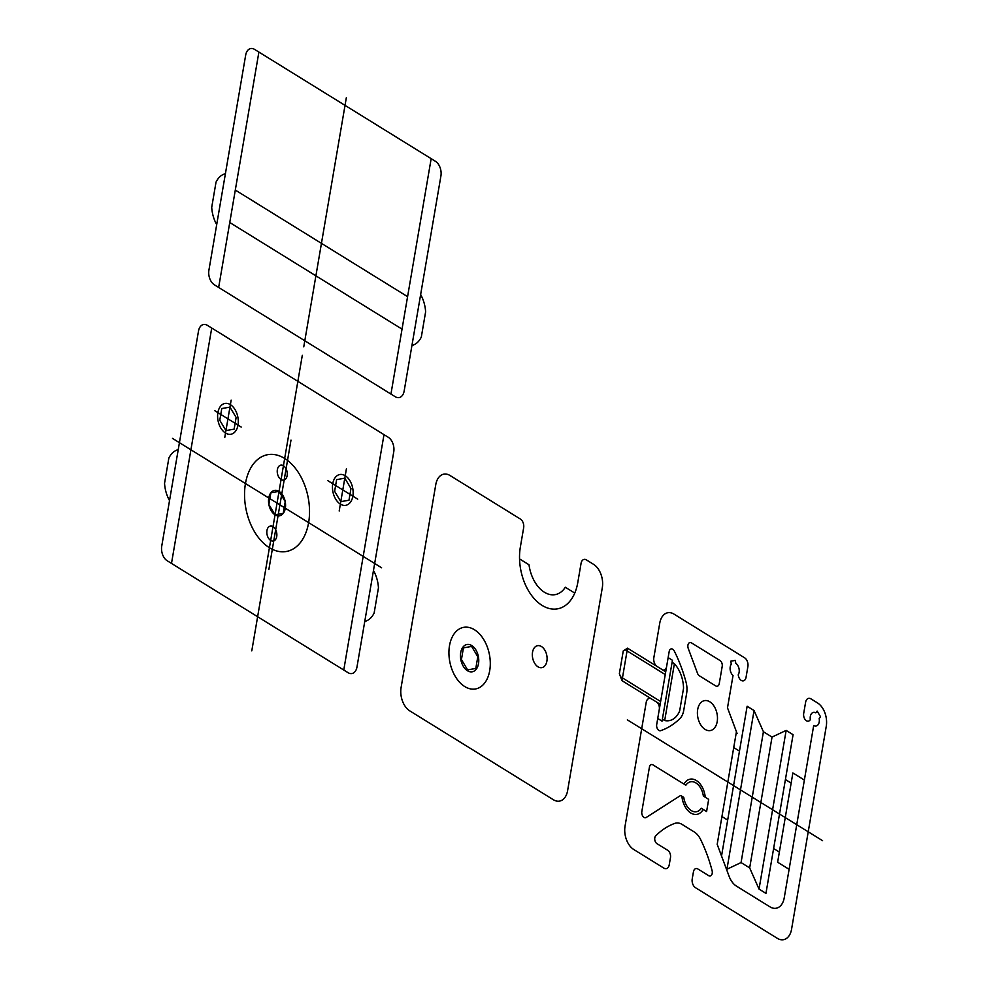 <?xml version="1.0" encoding="UTF-8"?>
<svg xmlns="http://www.w3.org/2000/svg" width="988" height="988" viewBox="0 0 988 988"><rect width="100%" height="100%" fill="white"/><g stroke="black" fill="none" stroke-linecap="round" stroke-linejoin="round"><path stroke-width="1.48" d="M346.331 97.738L303.761 346.85M390.939 394.064L431.163 158.673L258.893 52.068L218.657 287.446L395.237 396.719A11.201 7.188 -101.4 0 0 404.154 391.026L440.92 175.926A11.201 7.188 -101.4 0 0 435.473 161.34L431.163 158.673M407.587 296.659L235.305 190.054M402.03 329.127L229.759 222.51M420.641 294.548A26.886 17.253 -101.4 0 1 425.618 311.85L421.32 337.031A26.886 17.253 -101.4 0 1 411.947 345.454M258.893 52.068L254.583 49.4A11.201 7.188 -101.4 0 0 245.679 55.106L208.913 270.193A11.201 7.188 -101.4 0 0 214.359 284.779L218.657 287.446M216.693 224.622A26.886 17.253 -101.4 0 1 211.716 207.319L216.026 182.15A26.886 17.253 -101.4 0 1 225.4 173.727M268.847 569.619L290.991 440.117M251.792 650.845L302.303 355.322M327.868 480.687L342.799 489.925L346.405 468.831M357.73 499.162L342.799 489.925L339.193 511.018M214.705 410.65L227.944 418.85L231.155 400.128M241.196 427.051L227.944 418.85L224.745 437.573M211.728 328.028L383.999 434.646L343.762 670.025L171.492 563.419L211.728 328.028L207.418 325.373A11.201 7.188 -101.4 0 0 198.502 331.066L161.736 546.166A11.201 7.188 -101.4 0 0 167.182 560.752L171.492 563.419M352.852 496.149A15.684 10.065 -101.4 0 1 335.673 499.113A15.684 10.065 -101.4 0 1 339.872 474.512A15.684 10.065 -101.4 0 1 352.852 496.149M237.997 425.075A15.684 10.065 -101.4 0 1 220.818 428.039A15.684 10.065 -101.4 0 1 225.029 403.437A15.684 10.065 -101.4 0 1 237.997 425.075M285.334 508.215A12.943 8.299 -101.4 0 1 271.169 510.673A12.943 8.299 -101.4 0 1 274.639 490.381A12.943 8.299 -101.4 0 1 285.334 508.215M270.873 492.79L279.048 491.369L285.223 501.669L283.223 513.389L275.047 514.797L268.872 504.498L270.873 492.79M308.627 522.627A49.301 31.628 -101.4 0 1 254.645 531.976A49.301 31.628 -101.4 0 1 267.859 454.653A49.301 31.628 -101.4 0 1 308.627 522.627M334.623 491.345L336.624 479.625L344.8 478.204L350.975 488.504L348.974 500.224L340.798 501.645L334.623 491.345M219.768 420.271L221.769 408.55L229.945 407.13L236.132 417.43L234.119 429.15L225.943 430.57L219.768 420.271M276.726 536.546A7.62 4.891 -101.4 0 1 268.378 537.991A7.62 4.891 -101.4 0 1 270.428 526.036A7.62 4.891 -101.4 0 1 276.726 536.546M287.138 475.673A7.62 4.891 -101.4 0 1 278.789 477.118A7.62 4.891 -101.4 0 1 280.827 465.163A7.62 4.891 -101.4 0 1 287.138 475.673M172.505 438.388L381.59 567.779M343.762 670.025L348.072 672.692A11.201 7.188 -101.4 0 0 356.977 666.986L393.743 451.899A11.201 7.188 -101.4 0 0 388.309 437.314L383.999 434.646M373.476 570.521A26.886 17.253 -101.4 0 1 378.453 587.823L374.143 612.992A26.886 17.253 -101.4 0 1 364.77 621.415M169.528 500.595A26.886 17.253 -101.4 0 1 164.551 483.28L168.849 458.111A26.886 17.253 -101.4 0 1 178.223 449.688M409.798 710.891L553.366 799.737A17.932 11.498 -101.4 0 0 567.618 790.61L602.31 587.687A17.932 11.498 -101.4 0 0 593.603 564.358L586.415 559.912A6.718 4.31 -101.4 0 0 581.067 563.333L577.77 582.611A44.818 28.751 -101.4 0 1 542.128 605.422A44.818 28.751 -101.4 0 1 520.355 547.068L523.652 527.79A6.718 4.31 -101.4 0 0 520.38 519.046L450.034 475.512A17.932 11.498 -101.4 0 0 435.77 484.639L401.091 687.549A17.932 11.498 -101.4 0 0 409.798 710.891M489.715 670.593A31.369 20.131 -101.4 0 1 455.357 676.545A31.369 20.131 -101.4 0 1 463.767 627.331A31.369 20.131 -101.4 0 1 489.715 670.593A31.369 20.131 -101.4 0 1 455.357 676.545A31.369 20.131 -101.4 0 1 463.767 627.331A31.369 20.131 -101.4 0 1 489.715 670.593M546.895 661.108A11.201 7.188 -101.4 0 1 534.631 663.232A11.201 7.188 -101.4 0 1 537.633 645.658A11.201 7.188 -101.4 0 1 546.895 661.108M574.757 593.084L565.321 587.243A31.369 20.131 -101.4 0 1 544.376 592.232A31.369 20.131 -101.4 0 1 529 564.766L519.552 558.924M478.513 663.664A13.894 8.917 -101.4 0 1 463.298 666.295A13.894 8.917 -101.4 0 1 467.028 644.497A13.894 8.917 -101.4 0 1 478.513 663.664M475.796 668.456L477.797 656.736L471.622 646.436L463.434 647.856L461.433 659.576L467.608 669.876L475.796 668.456M736.431 731.725L717.189 844.345L729.119 876.319A17.932 11.498 -101.4 0 0 736.418 886.1L769.998 906.873A17.932 11.498 -101.4 0 0 784.25 897.746L813.704 725.464A6.953 4.458 -101.4 0 0 819.188 718.548L820.559 716.782L817.138 711.076L815.767 712.842A6.953 4.458 -101.4 0 0 810.321 719.56A5.607 3.594 -101.4 0 1 805.776 720.24A5.607 3.594 -101.4 0 1 803.689 713.447L805.603 702.283A6.718 4.31 -101.4 0 1 810.95 698.862L817.558 702.95A17.932 11.498 -101.4 0 1 826.264 726.291L791.573 929.202A17.932 11.498 -101.4 0 1 777.321 938.328L695.49 887.693A6.718 4.31 -101.4 0 1 692.218 878.937L693.44 871.836A5.607 3.594 -101.4 0 1 697.886 868.983L708.655 875.64A4.483 2.878 -101.4 0 0 711.595 875.01A4.483 2.878 -101.4 0 0 712.089 870.638A112.052 71.877 -101.4 0 0 700.566 839.405A17.932 11.498 -101.4 0 0 694.255 831.958M759.031 889.089L765.947 893.374L793.08 734.689L786.152 730.416L759.031 889.089L749.67 867.896L772.036 737.073L786.152 730.416M779.359 852.088L773.616 848.531M721.932 816.545L727.674 820.102M721.536 856.016L747.138 706.259L754.054 710.545L726.933 869.23L726.328 868.86M726.933 869.23L741.062 862.573L763.415 731.738L772.036 737.073M741.062 862.573L749.67 867.896M763.415 731.738L754.054 710.545M733.726 747.558L739.469 751.115M791.153 783.089L785.411 779.544M627.528 648.177L621.983 680.646L619.365 673.643L623.255 650.919L627.528 648.177L665.714 671.803M660.169 704.271L621.983 680.646M660.639 701.529L620.501 676.694M665.245 674.557L625.12 649.721M674.396 663.726A26.886 17.253 -101.4 0 1 683.548 688.228L679.658 710.952A26.886 17.253 -101.4 0 1 664.689 720.536L674.396 663.726L672.099 662.293M662.392 719.116L664.689 720.536M668.147 657.6L657.736 718.474L662.046 721.141L672.445 660.268L668.147 657.6M804.368 780.051L792.882 772.949L777.63 862.228L789.116 869.341M703.172 809.431A17.932 11.498 -101.4 0 1 690.797 812.988A17.932 11.498 -101.4 0 1 681.881 796.254M683.968 784.077A17.932 11.498 -101.4 0 1 696.342 780.52A17.932 11.498 -101.4 0 1 705.259 797.254M699.368 675.804A4.483 2.878 -101.4 0 1 697.54 673.359L688.29 648.56A4.483 2.878 -101.4 0 1 688.414 643.756A4.483 2.878 -101.4 0 1 691.501 642.892L720.03 660.54A4.483 2.878 -101.4 0 1 722.203 666.381L719.252 683.622A4.483 2.878 -101.4 0 1 715.695 685.907L699.368 675.804M649.412 767.182A4.483 2.878 -101.4 0 1 652.982 764.897L685.845 785.238A15.24 9.769 -101.4 0 1 695.935 782.953A15.24 9.769 -101.4 0 1 703.37 796.081L708.68 799.366L706.593 811.543L701.295 808.258A15.24 9.769 -101.4 0 1 691.217 810.543A15.24 9.769 -101.4 0 1 683.77 797.415L680.609 795.464L646.238 817.459A4.483 2.878 -101.4 0 1 642.953 816.409A4.483 2.878 -101.4 0 1 641.83 811.556L649.412 767.182M737.085 733.479L727.501 707.803L733.034 675.483A6.953 4.458 -101.4 0 1 731.293 664.146L730.737 661.194L735.27 660.404L735.825 663.368A6.953 4.458 -101.4 0 1 738.234 674.779A6.052 3.878 -101.4 0 0 742.013 680.757A6.052 3.878 -101.4 0 0 746.051 677.323L747.891 666.567A6.718 4.31 -101.4 0 0 744.619 657.81L673.989 614.104A17.932 11.498 -101.4 0 0 659.737 623.23L653.834 657.724A6.718 4.31 -101.4 0 0 657.106 666.48L662.121 669.592A5.607 3.594 -101.4 0 0 666.579 666.739L669.185 651.512A4.483 2.878 -101.4 0 1 671.371 648.869A4.483 2.878 -101.4 0 1 674.298 651.055A112.052 71.877 -101.4 0 1 686.043 682.152A17.932 11.498 -101.4 0 1 686.66 693.243L683.696 710.594M717.202 721.623A15.24 9.769 -101.4 0 1 700.517 724.513A15.24 9.769 -101.4 0 1 704.605 700.615A15.24 9.769 -101.4 0 1 717.202 721.623M694.403 832.044L682.128 824.449A17.932 11.498 -101.4 0 0 674.73 823.412A112.052 71.877 -101.4 0 0 655.76 835.786A4.483 2.878 -101.4 0 0 654.797 839.862A4.483 2.878 -101.4 0 0 656.971 843.666L667.74 850.322A5.607 3.594 -101.4 0 1 670.469 857.621L669.246 864.722A6.718 4.31 -101.4 0 1 663.899 868.143L633.753 849.482A17.932 11.498 -101.4 0 1 625.046 826.141L646.201 702.369A6.718 4.31 -101.4 0 1 651.549 698.948L656.575 702.048A5.607 3.594 -101.4 0 1 659.292 709.347L656.699 724.562A4.483 2.878 -101.4 0 0 657.65 729.156A4.483 2.878 -101.4 0 0 660.688 730.675A112.052 71.877 -101.4 0 0 679.806 718.671A17.932 11.498 -101.4 0 0 683.733 710.384M822.584 840.689L627.343 719.857"/></g></svg>
